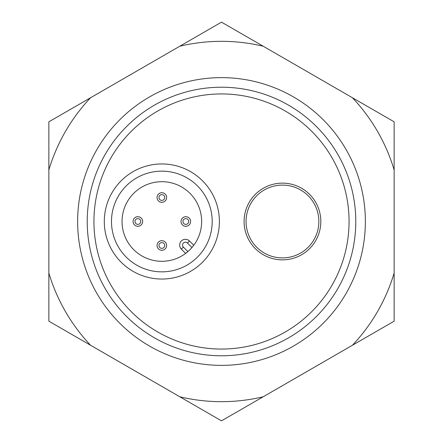 <?xml version="1.0" encoding="UTF-8"?>
<svg xmlns="http://www.w3.org/2000/svg" width="443" height="443" viewBox="0 0 443 443"><rect width="100%" height="100%" fill="white"/><g stroke="black" fill="none" stroke-linecap="round" stroke-linejoin="round"><path stroke-width="0.66" d="M365.37 221.5A143.87 143.87 0 0 1 221.5 365.37A143.87 143.87 0 0 1 77.63 221.5A143.87 143.87 0 0 1 221.5 77.63A143.87 143.87 0 0 1 365.37 221.5M186.237 226.279A4.795 4.795 0 0 1 181.043 221.921A4.795 4.795 0 0 1 185.401 216.721A4.795 4.795 0 0 1 190.601 221.079A4.795 4.795 0 0 1 186.237 226.279M186.071 224.368A2.879 2.879 0 0 1 182.953 221.749A2.879 2.879 0 0 1 185.567 218.632A2.879 2.879 0 0 1 188.685 221.251A2.879 2.879 0 0 1 186.071 224.368M162.26 202.301A4.795 4.795 0 0 1 157.066 197.943A4.795 4.795 0 0 1 161.424 192.744A4.795 4.795 0 0 1 166.618 197.102A4.795 4.795 0 0 1 162.26 202.301M162.094 200.391A2.879 2.879 0 0 1 158.976 197.772A2.879 2.879 0 0 1 161.59 194.654A2.879 2.879 0 0 1 164.707 197.268A2.879 2.879 0 0 1 162.094 200.391M162.26 250.256A4.795 4.795 0 0 1 157.066 245.898A4.795 4.795 0 0 1 161.424 240.699A4.795 4.795 0 0 1 166.618 245.057A4.795 4.795 0 0 1 162.26 250.256M162.094 248.346A2.879 2.879 0 0 1 158.976 245.732A2.879 2.879 0 0 1 161.59 242.609A2.879 2.879 0 0 1 164.707 245.228A2.879 2.879 0 0 1 162.094 248.346M138.282 226.279A4.795 4.795 0 0 1 133.088 221.921A4.795 4.795 0 0 1 137.446 216.721A4.795 4.795 0 0 1 142.64 221.079A4.795 4.795 0 0 1 138.282 226.279M138.116 224.368A2.879 2.879 0 0 1 134.999 221.749A2.879 2.879 0 0 1 137.612 218.632A2.879 2.879 0 0 1 140.73 221.251A2.879 2.879 0 0 1 138.116 224.368M161.845 261.304A39.804 39.804 0 0 1 122.041 221.5A39.804 39.804 0 0 1 161.845 181.696A39.804 39.804 0 0 1 201.648 221.5A39.804 39.804 0 0 1 161.845 261.304M181.342 249.138A5.753 5.753 0 0 1 183.208 239.752A5.753 5.753 0 0 1 189.482 240.998L193.763 245.278L191.946 247.537L187.444 243.035A2.879 2.879 0 0 0 182.533 245.068A2.879 2.879 0 0 0 183.374 247.1L181.342 249.138L185.623 253.418L187.882 251.607A39.804 39.804 0 0 0 191.946 247.537M161.845 171.148A50.352 50.352 0 0 1 212.197 221.5A50.352 50.352 0 0 1 161.845 271.852A50.352 50.352 0 0 1 111.486 221.5A50.352 50.352 0 0 1 161.845 171.148M161.845 163.954A57.546 57.546 0 0 1 219.39 221.5A57.546 57.546 0 0 1 161.845 279.046A57.546 57.546 0 0 1 104.293 221.5A57.546 57.546 0 0 1 161.845 163.954M355.779 221.5A134.279 134.279 0 0 1 221.5 355.779A134.279 134.279 0 0 1 87.221 221.5A134.279 134.279 0 0 1 221.5 87.221A134.279 134.279 0 0 1 355.779 221.5A134.279 134.279 0 0 0 221.5 87.221A134.279 134.279 0 0 0 87.221 221.5M310.731 244.42A36.398 36.398 0 0 0 305.371 193.226A36.398 36.398 0 0 0 254.177 198.58A36.398 36.398 0 0 0 259.537 249.774A36.398 36.398 0 0 0 310.731 244.42M252.648 197.345A38.364 38.364 0 0 1 306.611 191.697A38.364 38.364 0 0 1 312.26 245.655A38.364 38.364 0 0 1 258.297 251.303A38.364 38.364 0 0 1 252.648 197.345A38.364 38.364 0 0 1 306.611 191.697A38.364 38.364 0 0 1 312.26 245.655M394.143 273.026A180.168 180.168 0 0 1 352.445 345.247L263.197 396.778A180.168 180.168 0 0 1 179.803 396.778L90.555 345.247A180.168 180.168 0 0 1 48.857 273.026L48.857 169.974A180.168 180.168 0 0 1 90.555 97.753L179.803 46.222A180.168 180.168 0 0 1 263.197 46.222L352.445 97.753A180.168 180.168 0 0 1 394.143 169.974L394.143 321.175L352.445 345.247M179.803 396.778L221.5 420.85L263.197 396.778M48.857 273.026L48.857 321.175L90.555 345.247M90.555 97.753L48.857 121.825L48.857 169.974M263.197 46.222L221.5 22.15L179.803 46.222M394.143 169.974L394.143 121.825L352.445 97.753M221.5 349.062A127.562 127.562 0 0 0 349.062 221.5A127.562 127.562 0 0 0 221.5 93.938A127.562 127.562 0 0 0 93.938 221.5A127.562 127.562 0 0 0 221.5 349.062M183.374 247.1L187.882 251.607M187.444 243.035L189.482 240.998"/></g></svg>
